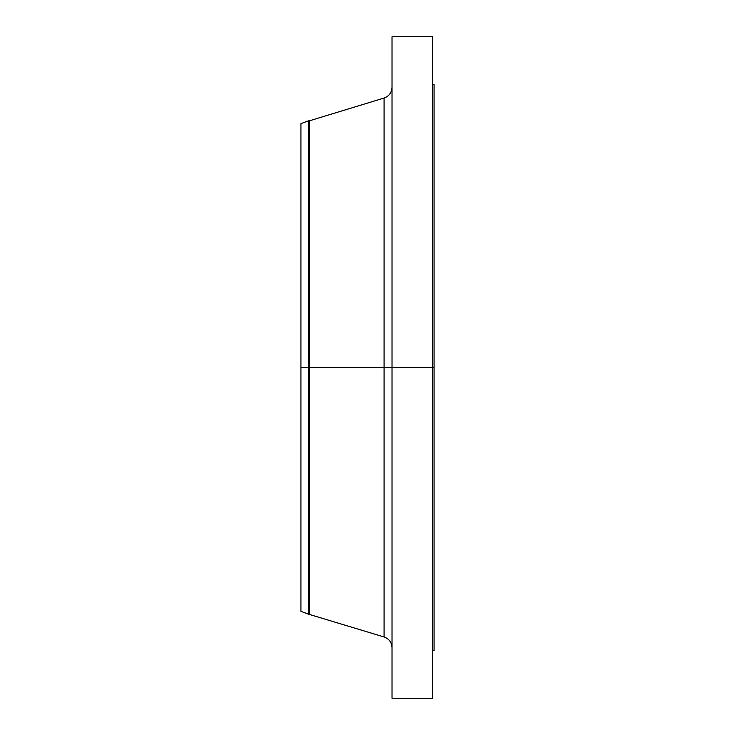 <?xml version="1.0" encoding="UTF-8"?>
<svg xmlns="http://www.w3.org/2000/svg" width="735" height="735" viewBox="0 0 735 735"><rect width="100%" height="100%" fill="white"/><g stroke="black" fill="none" stroke-linecap="round" stroke-linejoin="round"><path stroke-width="1.1" d="M432.667 36.75L432.667 367.5L432.667 36.75L392.021 36.75L392.021 367.5L434.073 367.5L434.073 650.604L434.073 367.5L432.667 367.5L432.667 698.25L432.667 367.5L384.083 367.5L384.083 98.031L384.083 367.5L300.927 367.5L300.927 611.355L300.927 367.5L308.461 367.5L308.461 614.157L308.461 367.5L309.334 367.5L309.334 614.157L309.334 367.5L384.083 367.5L384.083 98.031C389.081 96.202 391.727 92.619 392.021 87.309M300.927 611.355L308.461 614.157L384.083 636.969L384.083 367.5L384.083 636.969L384.083 367.5L392.021 367.5L392.021 698.25L392.021 36.75M434.073 84.396L434.073 367.5L434.073 84.396L432.667 84.396M384.083 98.031L309.334 120.843L309.334 367.5L309.334 120.843L308.461 120.843L308.461 367.5L308.461 120.843L300.927 123.645L300.927 367.5L300.927 123.645M432.667 698.25L392.021 698.25M434.073 650.604L432.667 650.604M384.083 636.969C389.081 638.798 391.727 642.381 392.021 647.691"/></g></svg>
